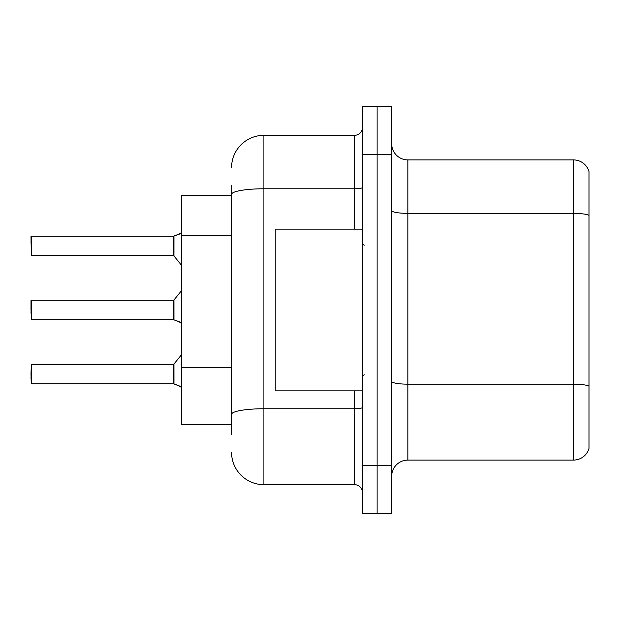 <?xml version="1.0" encoding="UTF-8"?>
<svg xmlns="http://www.w3.org/2000/svg" width="620" height="620" viewBox="0 0 620 620"><rect width="100%" height="100%" fill="white"/><g stroke="black" fill="none" stroke-linecap="round" stroke-linejoin="round"><path stroke-width="0.93" d="M231.554 225.556L231.554 185.458L231.554 195.486L181.42 195.486L181.42 424.514L231.554 424.514M391.677 476.268A16.174 16.174 0 0 1 407.851 460.094L573.477 460.094L573.477 159.906L407.851 159.906A16.174 16.174 0 0 1 391.677 143.732A16.174 16.174 0 0 0 407.851 159.906L407.851 460.094M377.123 465.271L377.123 513.794L391.677 513.794L391.677 465.271L377.123 465.271L377.123 513.794L362.568 513.794L362.568 465.271L377.123 465.271L377.123 154.729L377.123 465.271M362.568 465.271L362.568 106.206L377.123 106.206L377.123 154.729L377.123 106.206L391.677 106.206L391.677 465.271M589 171.554A16.174 16.174 0 0 0 573.477 159.906A16.174 16.174 0 0 1 589 171.554L589 448.446A16.174 16.174 0 0 1 573.477 460.094M391.677 381.354A16.174 2.806 0 0 0 407.851 384.168L573.477 384.168A16.174 2.806 180 0 1 589 386.183L589 395.397M231.554 434.543L231.554 185.458M231.554 167.671A32.349 32.349 0 0 1 263.903 135.323L263.903 484.677L354.477 484.677L354.477 390.871M263.903 135.323L354.477 135.323A8.083 8.083 0 0 0 362.568 127.232M231.554 419.98L231.554 377.596M362.568 492.768A8.083 8.083 0 0 0 354.477 484.677M263.903 484.677A32.349 32.349 0 0 1 231.554 452.329M180.288 386.485L173.972 383.935L178.816 385.609L181.42 387.461M31 313.232L31.326 300.297L31.326 319.695L173.344 319.688A0.806 0.806 180 0 1 173.46 319.695L179.552 321.896M181.42 232.539L179.552 234.058L173.46 236.259A0.806 0.806 0 0 1 173.344 236.267A0.806 0.806 180 0 0 173.46 236.259M31 242.722L31.326 236.259L173.344 236.267L173.329 255.657L173.329 236.259L31.326 236.259L31.326 255.657L31 236.577M362.568 229.129L275.226 229.129L275.226 390.871L362.568 390.871M173.46 383.741L173.972 383.935L173.957 364.041L173.329 364.343L173.344 383.733A0.806 0.806 180 0 1 173.46 383.741A0.806 0.806 -0 0 0 173.344 383.733L173.329 374.046M31 374.046L31.326 364.343L31.326 383.741L31 374.046M31 377.278L31.326 383.741L173.329 383.741M179.56 234.058L173.972 236.065L180.288 233.515L173.972 236.065L178.816 234.391L173.972 236.065L173.957 255.959L173.329 255.657L173.329 245.954M173.337 242.73L173.329 249.186M173.329 310L173.344 319.688L173.329 300.297L173.957 299.995L173.972 319.881L178.816 321.563L181.42 323.408M31 300.623L31 310M178.816 321.563L180.288 322.439M231.554 235.585L181.42 235.585M231.554 367.567L181.42 367.567M589 215.388A16.174 2.806 180 0 0 573.477 213.365L407.851 213.365A16.174 2.806 0 0 1 391.677 210.56M391.677 154.729L362.568 154.729M362.568 407.348A8.083 1.403 0 0 1 354.477 408.75L263.903 408.75A32.349 5.619 180 0 0 231.554 414.369M231.554 194.401A32.349 5.619 180 0 1 263.903 188.782L354.477 188.782L354.477 135.323M354.477 229.129L354.477 188.782A8.083 1.403 0 0 0 362.568 187.38M364.18 245.303L362.568 243.683M364.18 374.697L362.568 376.317M31.326 364.343L173.329 364.343M173.957 364.041L181.42 354.826M31.326 255.657L173.329 255.657M173.957 255.959L181.42 265.174M31.326 300.297L173.329 300.297M173.957 299.995L181.42 290.78"/></g></svg>
